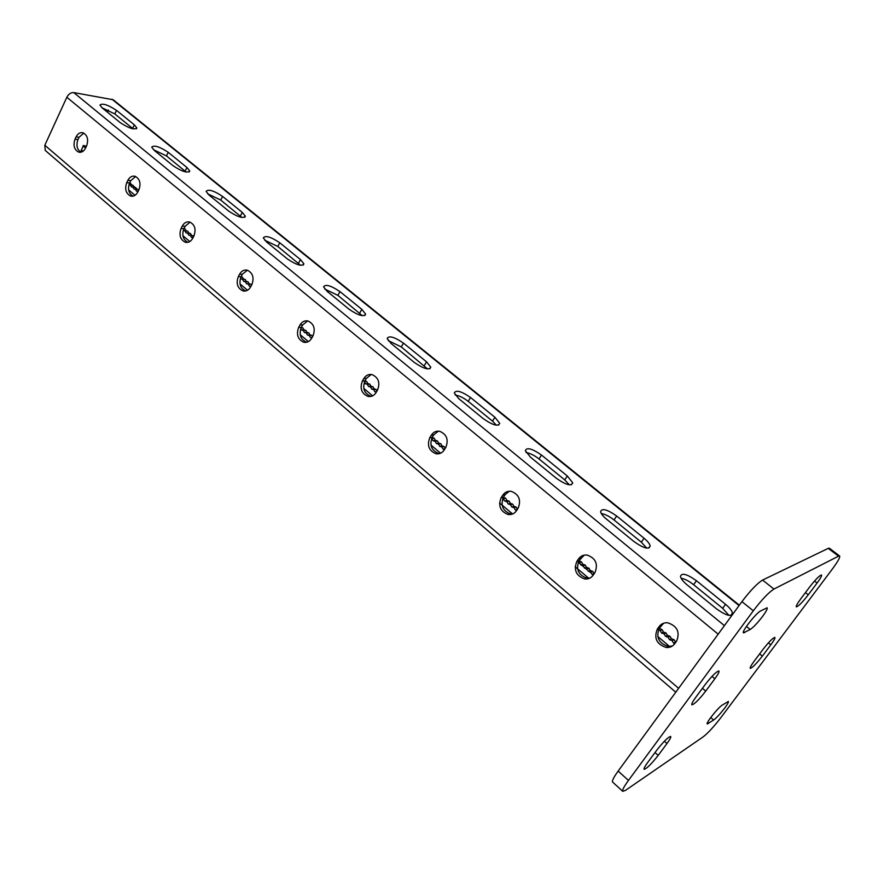 <?xml version="1.0" encoding="UTF-8"?>
<svg xmlns="http://www.w3.org/2000/svg" width="884" height="884" viewBox="0 0 884 884"><rect width="100%" height="100%" fill="white"/><g stroke="black" fill="none" stroke-linecap="round" stroke-linejoin="round"><path stroke-width="1.33" d="M724.681 708.117C720.316 713.775 716.637 717.742 713.642 720.029L707.244 723.941C705.554 723.366 718.062 707.62 722.184 705.145L728.394 701.432C728.747 702.051 727.51 704.283 724.681 708.117M762.671 616.292C757.632 622.889 753.477 627.286 750.218 629.485L743.466 632.845C741.201 632.038 756.085 613.01 760.627 610.921L767.146 607.794C767.655 608.656 766.163 611.485 762.671 616.292M618.159 771.08L628.458 780.428C623.96 786.638 622.06 790.274 622.756 791.346L612.601 782.053C611.85 780.937 613.706 777.279 618.159 771.08L741.93 601.65C750.361 590.545 757.245 583.352 762.583 580.07L828.253 548.367L829.391 548.213L839.623 556.003L838.518 556.18L828.253 548.367M628.458 780.428L753.301 610.8L741.93 601.65M839.623 556.003C840.264 557.263 837.855 561.583 832.396 568.987L720.593 717.996C713.742 726.869 707.918 733.168 703.123 736.88L625.518 790.351L622.756 791.346M762.583 580.07L773.942 589.053L838.518 556.18M770.826 644.801L762.339 656.127C756.306 663.818 752.262 667.895 750.207 668.359C749.831 667.696 751.157 665.298 754.185 661.166L762.77 649.696C768.837 641.961 772.881 637.872 774.903 637.43C775.29 638.138 773.931 640.591 770.826 644.801L768.417 642.845M817.081 583.042L808.274 594.799C802.285 602.446 798.296 606.479 796.307 606.877C795.898 606.137 797.346 603.518 800.65 599.02L809.556 587.109C815.578 579.407 819.567 575.362 821.534 574.987C821.943 575.76 820.462 578.445 817.081 583.042L814.507 581.031M714.847 678.768L705.719 691.111C698.957 699.763 694.327 704.338 691.841 704.824C691.365 704.073 692.702 701.542 695.83 697.222L705.067 684.713C711.874 675.995 716.504 671.42 718.957 670.967C719.432 671.763 718.062 674.359 714.847 678.768L712.018 676.393M666.967 743.532L658.193 755.389C651.375 764.074 646.679 768.704 644.116 769.29C643.685 768.616 644.9 766.317 647.751 762.384L656.624 750.372C663.486 741.621 668.182 736.98 670.702 736.438C671.144 737.145 669.895 739.51 666.967 743.532L664.359 741.234M773.942 589.053C768.671 592.424 761.787 599.672 753.301 610.8M80.621 152.103L83.339 145.451L86.389 146.302M132.998 196.16C128.644 193.397 127.506 189.01 129.605 182.999L138.644 190.292M183.894 228.691L185.143 228.978L186.104 230.823L187.806 231.21L188.767 233.067L190.469 233.453L191.441 235.31L193.596 236.581M241.034 276.78L242.47 277.134L243.476 279.057L245.277 279.499L246.282 281.41L248.084 281.852L249.1 283.775L250.912 284.228L251.487 285.311M301.278 327.489L302.914 327.909L303.974 329.898L305.875 330.395L306.936 332.395L308.836 332.892L309.908 334.892L311.82 335.39L312.527 336.716M376.993 390.993L376.142 389.424L374.12 388.861L372.993 386.783L370.982 386.22L369.855 384.153L367.854 383.59L366.727 381.523L364.86 381.004M445.182 448.42L444.166 446.575L442.033 445.945L440.84 443.779L438.707 443.149L437.514 440.994L435.392 440.365L434.21 438.21L432.099 437.591M517.427 509.25L516.234 507.118L513.969 506.41L512.709 504.145L510.444 503.449L509.184 501.195L506.93 500.499L505.681 498.244L503.35 497.405M594.159 573.749L592.711 571.351L590.302 570.567L588.965 568.213L586.567 567.418L585.23 565.075L582.832 564.29L581.495 561.937L578.943 560.854M675.796 642.248L674.017 639.651L671.453 638.767L670.028 636.303L667.464 635.43L666.05 632.966L663.497 632.093L662.083 629.64L659.265 628.281M674.857 643.541L673.553 643.099L672.127 640.613L669.553 639.729L668.127 637.254L665.564 636.37L664.138 633.905L661.586 633.021L660.171 630.557L658.348 629.938M593.363 574.92L578.191 562.246M516.709 510.366L515.295 509.924L514.024 507.659L511.759 506.941L510.488 504.687L508.223 503.979L506.963 501.714L504.709 501.018L502.764 498.543M444.497 449.547L443.028 449.116L441.834 446.939L439.691 446.309L438.497 444.133L436.364 443.503L435.171 441.337L433.049 440.707L431.646 438.486M376.33 392.142L374.827 391.722L373.689 389.634L371.678 389.071L370.54 386.982L368.529 386.418L367.401 384.341L365.39 383.778L364.407 381.965M300.737 328.671L301.422 329.953L303.322 330.45L304.394 332.45L306.295 332.948L307.367 334.959L309.278 335.456L310.35 337.467L311.875 337.865M240.437 278.195L242.647 279.421L243.664 281.344L245.465 281.786L246.481 283.72L248.282 284.162L249.31 286.096L250.857 286.482M183.242 230.326L185.099 231.033L186.071 232.879L187.773 233.277L188.745 235.133L190.458 235.531L191.419 237.387L192.999 237.752M131.605 185.01L128.942 184.734L130.456 185.076L131.373 186.867L132.998 187.209L133.915 188.999L135.55 189.353L136.468 191.143L138.059 191.485M83.339 145.451L84.223 147.175L85.803 147.551M728.957 615.386L722.648 608.325L693.62 584.711C689.023 581.086 684.846 578.932 681.1 578.224M646.745 548.124L641.331 542.179L614.015 519.958C609.396 516.355 605.164 514.212 601.297 513.527M496.432 425.226L492.532 421.149L468.2 401.358C463.636 397.822 459.304 395.712 455.205 395.004M427.536 368.926L401.27 346.915L388.198 340.594M569.384 484.852L564.754 479.901L539.008 458.951C534.4 455.37 530.113 453.238 526.124 452.553M101.98 107.749L114.821 113.925L133.197 128.887M153.507 149.716L166.468 155.938L186.226 172.082M264.692 240.205L277.797 246.481L300.571 265.299M324.782 289.068L337.887 295.367L362.352 315.698M207.674 193.817L220.724 200.071L241.951 217.486M732.493 613.087C731.499 617.143 726.151 615.717 716.46 608.811L687.023 584.81C683.177 581.595 680.989 578.821 680.459 576.501C681.542 572.534 686.879 573.948 696.448 580.733L725.543 604.324C729.598 607.695 731.908 610.612 732.493 613.087L730.781 615.441M650.16 545.936C649 549.804 643.629 548.356 634.038 541.605L606.369 519.041C602.954 516.201 601.032 513.759 600.59 511.726C601.838 507.957 607.197 509.383 616.667 516.024L644.049 538.234C647.629 541.207 649.674 543.77 650.16 545.936L648.646 548.124M499.714 423.303C498.222 426.751 492.797 425.248 483.426 418.784L458.829 398.739L454.299 393.015C455.868 389.656 461.293 391.159 470.553 397.524L494.929 417.292L499.714 423.303L498.576 425.138M430.795 367.169C429.149 370.396 423.701 368.849 414.43 362.528L391.192 343.578L387.148 338.495C388.883 335.356 394.33 336.892 403.48 343.125L426.541 361.821L430.795 367.169L429.812 368.816M572.71 482.797C571.384 486.454 565.981 484.984 556.5 478.377L530.433 457.127L525.328 450.663C526.742 447.094 532.135 448.564 541.505 455.061L567.307 475.99L572.71 482.797L571.395 484.797M675.785 692.205L45.25 150.424L44.819 145.252L66.83 97.262C68.609 94.013 70.919 92.444 73.748 92.588L113.196 99.748L739.333 605.209M114.821 113.925L116.5 110.367C107.87 104.743 102.356 102.986 99.947 105.085L102.334 108.036L120.246 122.644C128.976 128.357 134.501 130.114 136.832 127.926L136.39 128.832M116.5 110.367L134.324 124.832L136.832 127.926M166.468 155.938L168.247 152.335C159.507 146.6 154.004 144.877 151.716 147.175L154.346 150.457L173.165 165.794C182.005 171.618 187.518 173.33 189.728 170.943L189.209 171.982M168.247 152.335L186.955 167.518L189.728 170.943M277.797 246.481L279.764 242.791C270.824 236.813 265.333 235.177 263.31 237.895L266.548 241.951L287.411 258.957C296.46 265.012 301.952 266.648 303.897 263.841L303.179 265.156M279.764 242.791L300.483 259.587L303.897 263.841M337.887 295.367L339.975 291.621C330.925 285.521 325.467 283.941 323.577 286.858L327.191 291.4L349.191 309.334C358.351 315.522 363.832 317.113 365.622 314.096L364.783 315.566M339.975 291.621L361.821 309.334L365.622 314.096M220.724 200.071L222.591 196.414C213.762 190.568 208.259 188.889 206.105 191.397L209.011 195.032L228.812 211.177C237.763 217.11 243.266 218.779 245.343 216.193L244.735 217.365M222.591 196.414L242.271 212.381L245.343 216.193M108.334 109.981L107.34 112.113M675.442 642.127L673.553 643.099M674.017 639.651L672.127 640.613M671.453 638.767L669.553 639.729M670.028 636.303L668.127 637.254M667.464 635.43L665.564 636.37M666.05 632.966L664.138 633.905M663.497 632.093L661.586 633.021M662.083 629.64L660.171 630.557M659.541 628.767L658.724 629.154M594.059 573.716L591.993 574.467M592.711 571.351L590.645 572.092M590.302 570.567L588.236 571.307M588.965 568.213L586.899 568.942M586.567 567.418L584.49 568.147M585.23 565.075L583.153 565.793M582.832 564.29L580.755 565.009M581.495 561.937L579.418 562.644M517.328 509.416L515.295 509.924M516.234 507.118L514.024 507.659M513.969 506.41L511.759 506.941M512.709 504.145L510.488 504.687M510.444 503.449L508.223 503.979M509.184 501.195L506.963 501.714M506.93 500.499L504.709 501.018M505.681 498.244L503.449 498.764M444.95 448.807L443.028 449.116M444.166 446.575L441.834 446.939M442.033 445.945L439.691 446.309M440.84 443.779L438.497 444.133M438.707 443.149L436.364 443.503M437.514 440.994L435.171 441.337M435.392 440.365L433.049 440.707M434.21 438.21L431.856 438.552M376.661 391.557L374.827 391.722M376.142 389.424L373.689 389.634M374.12 388.861L371.678 389.071M372.993 386.783L370.54 386.982M370.982 386.22L368.529 386.418M369.855 384.153L367.401 384.341M367.854 383.59L365.39 383.778M366.727 381.523L364.528 381.689M371.28 374.462L366.396 378.352L364.981 380.805C362.23 388.187 364.097 393.314 370.595 396.209L371.402 396.33M438.365 431.138L433.757 434.851L432.243 437.337C429.304 445.05 431.381 450.387 438.486 453.37L439.889 453.503M509.228 491.239L505.084 494.686L503.482 497.195C500.333 505.294 502.664 510.864 510.477 513.924L512.621 513.991L499.537 502.963M584.202 555.119L579.042 560.699C575.672 569.241 578.302 575.064 586.943 578.18L590.004 578.048M663.674 623.209L659.342 628.17C655.729 637.254 658.724 643.353 668.348 646.48L672.481 645.95M306.792 342.23L306.439 342.152C300.472 339.357 298.781 334.417 301.356 327.334L302.693 324.914L307.709 320.914M242.956 290.924C246.128 291.543 248.68 290.217 250.614 286.946L251.896 284.538C254.338 277.72 252.813 272.946 247.343 270.206C244.117 269.554 241.531 270.891 239.586 274.206L238.326 276.604C235.906 283.444 237.442 288.217 242.956 290.924L245.708 290.969C240.205 288.272 238.669 283.51 241.089 276.692L242.349 274.294L247.387 270.217M187.872 242.349C182.977 239.597 181.662 235.033 183.916 228.647L185.11 226.282L190.104 222.149M126.71 182.701C124.578 189.099 125.871 193.552 130.622 196.06C133.583 196.701 135.97 195.353 137.793 192.027L138.943 189.684C141.097 183.308 139.816 178.844 135.097 176.303C132.092 175.64 129.672 176.988 127.849 180.369L126.71 182.701L129.605 182.999L130.744 180.679L135.639 176.502M80.886 152.236C76.974 149.484 76.002 145.274 77.958 139.595L79.03 137.296L83.792 133.097M377.534 390.065L376.098 392.529C374.076 395.689 371.379 396.993 368.02 396.441C361.512 393.546 359.644 388.396 362.396 380.993L363.821 378.54C365.865 375.313 368.595 373.998 372.031 374.595C378.485 377.545 380.319 382.695 377.534 390.065M445.812 447.392L444.276 449.89C442.221 452.984 439.47 454.277 436.033 453.768C428.917 450.785 426.828 445.425 429.779 437.691L431.293 435.204C433.37 432.044 436.177 430.751 439.679 431.293C446.74 434.331 448.785 439.702 445.812 447.392M518.146 508.145L516.521 510.676C514.433 513.659 511.637 514.941 508.145 514.51C500.322 511.449 497.979 505.847 501.14 497.736L502.753 495.217C504.863 492.156 507.703 490.863 511.284 491.349C519.041 494.476 521.328 500.079 518.146 508.145M594.921 572.622L593.186 575.175C591.098 578.037 588.291 579.307 584.777 578.976C576.114 575.849 573.473 570.003 576.854 561.439L578.567 558.887C580.689 555.948 583.562 554.677 587.175 555.064C595.75 558.257 598.335 564.114 594.921 572.622M676.558 641.187L674.702 643.762C672.636 646.469 669.851 647.718 666.359 647.508C656.713 644.37 653.696 638.248 657.32 629.143L659.155 626.568C661.265 623.773 664.116 622.513 667.718 622.789C677.277 626.016 680.216 632.148 676.558 641.187M300.019 324.958L298.67 327.378C296.096 334.483 297.786 339.445 303.764 342.241C307.035 342.837 309.665 341.522 311.643 338.296L313.002 335.865C315.599 328.782 313.942 323.82 308.008 320.98C304.682 320.351 302.019 321.677 300.019 324.958L302.693 324.914M182.281 226.072L181.076 228.448C178.811 235.045 180.225 239.652 185.331 242.26C188.391 242.901 190.867 241.564 192.745 238.26L193.95 235.884C196.248 229.299 194.856 224.68 189.784 222.039C186.668 221.376 184.17 222.724 182.281 226.072L185.11 226.282M76.079 136.887L75.007 139.197C72.996 145.396 74.201 149.705 78.621 152.125C81.483 152.766 83.792 151.418 85.549 148.07L86.643 145.761C88.676 139.573 87.483 135.252 83.085 132.81C80.19 132.147 77.847 133.506 76.079 136.887L79.03 137.296M85.87 147.396L84.223 147.175M130.688 183.231L129.55 183.11M133.219 185.364L130.456 185.076M134.136 187.143L131.373 186.867M135.749 187.496L132.998 187.209M136.677 189.275L133.915 188.999M138.291 189.629L135.55 189.353M138.147 191.309L136.468 191.143M185.143 228.978L183.795 228.879M186.104 230.823L183.397 230.636M187.806 231.21L185.099 231.033M188.767 233.067L186.071 232.879M190.469 233.453L187.773 233.277M191.441 235.31L188.745 235.133M193.143 235.708L190.458 235.531M193.132 237.498L191.419 237.387M242.47 277.134L240.879 277.09M243.476 279.057L240.846 278.979M245.277 279.499L242.647 279.421M246.282 281.41L243.664 281.344M248.084 281.852L245.465 281.786M249.1 283.775L246.481 283.72M250.912 284.228L248.282 284.162M251.045 286.129L249.31 286.096M302.914 327.909L301.046 327.942M303.974 329.898L301.422 329.953M305.875 330.395L303.322 330.45M306.936 332.395L304.394 332.45M308.836 332.892L306.295 332.948M309.908 334.892L307.367 334.959M311.82 335.39L309.278 335.456M312.129 337.412L310.35 337.467M713.642 720.029L710.725 717.543M750.218 629.485L746.45 626.413M658.193 755.389L655.011 752.549M705.719 691.111L702.415 688.304M744.626 632.612L743.477 631.673M808.274 594.799L805.457 592.589M708.438 723.532L707.454 722.681M762.339 656.127L759.621 653.906M81.251 149.915L82.93 151.33M128.655 189.927L135.031 195.309M182.9 235.719L189.828 241.553M240.006 283.908L247.531 290.25M300.206 334.716L308.372 341.611M363.755 388.352L372.639 395.855M430.939 445.061L440.608 453.216M575.141 566.766L589.02 578.49M657.718 636.469L669.619 646.513M111.925 99.196L739.057 605.584M73.748 92.588L724.416 625.629M722.648 608.325L725.543 604.324M693.62 584.711L696.448 580.733M564.754 479.901L567.307 475.99M539.008 458.951L541.505 455.061M492.532 421.149L494.929 417.292M468.2 401.358L470.553 397.524M424.276 365.633L426.541 361.821M401.27 346.915L403.48 343.125M641.331 542.179L644.049 538.234M614.015 519.958L616.667 516.024M66.83 97.262L718.184 634.171M44.819 145.252L678.614 688.327M661.166 625.607L659.155 626.568M659.342 628.17L657.32 629.143M580.755 558.158L578.567 558.887M579.042 560.699L576.854 561.439M505.084 494.686L502.753 495.217M503.482 497.195L501.14 497.736M433.757 434.851L431.293 435.204M432.243 437.337L429.779 437.691M366.396 378.352L363.821 378.54M364.981 380.805L362.396 380.993M132.611 128.401L134.324 124.832M240.371 216.05L242.271 212.381M298.472 263.299L300.483 259.587M359.689 313.091L361.821 309.334M185.154 171.131L186.955 167.518M77.958 139.595L75.007 139.197M130.744 180.679L127.849 180.369M183.916 228.647L181.076 228.448M242.349 274.294L239.586 274.206M241.089 276.692L238.326 276.604M301.356 327.334L298.67 327.378M668.348 646.48L666.359 647.508M586.943 578.18L584.777 578.976M510.477 513.924L508.145 514.51M438.486 453.37L436.033 453.768M370.595 396.209L368.02 396.441M80.168 152.324L78.621 152.125M132.478 196.237L130.622 196.06M187.574 242.393L185.331 242.26M306.439 342.152L303.764 342.241"/></g></svg>
